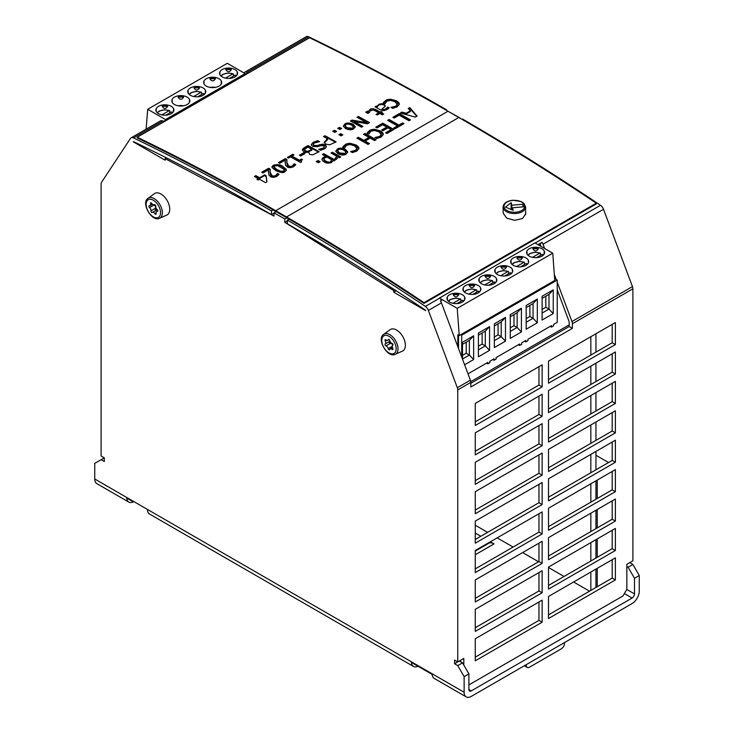 <?xml version="1.0" encoding="UTF-8"?>
<svg xmlns="http://www.w3.org/2000/svg" width="734" height="734" viewBox="0 0 734 734"><rect width="100%" height="100%" fill="white"/><g stroke="black" fill="none" stroke-linecap="round" stroke-linejoin="round"><path stroke-width="1.1" d="M525.7 214.172L525.627 213.658M525.627 212.915L525.718 213.805L522.48 218.539L514.644 220.31L506.699 218.117L503.203 213.227L503.102 207.043A11.258 6.496 0 0 0 514.369 213.539A11.258 6.496 0 0 0 525.627 207.043L524.003 203.446L521.158 201.529L512.745 200.235C506.689 201.07 503.478 203.336 503.102 207.043M137.276 137.212A2439.486 1408.445 60 0 1 275.709 210.704L286.535 216.952A2439.486 1408.445 60 0 1 424.004 302.665L596.283 203.199A2439.486 1408.445 -120 0 0 458.805 117.495L447.979 111.238A2439.486 1408.445 -120 0 0 309.555 37.746L137.276 137.212L137.276 137.946A2438.587 1407.922 -120 0 1 273.158 209.97A2438.587 1407.922 -120 0 1 275.709 211.438L286.535 217.695A2438.587 1407.922 -120 0 1 289.077 219.163L287.398 220.136A2438.587 1407.922 60 0 1 425.344 306.408A5.404 3.119 60 0 1 428.381 310.427L457.319 387.717A4.955 2.863 60 0 1 457.75 389.919L457.75 661.921L463.805 658.426L463.805 665.05M596.283 203.199L596.283 203.933L424.004 303.399A2438.587 1407.922 -120 0 0 289.077 219.163M424.004 302.665L424.004 303.399M264.589 174.903A2439.486 1408.445 60 0 1 266.158 175.775L266.919 181.839L265.543 182.628A2439.486 1408.445 -120 0 0 259.432 179.234L258.102 180.004A2439.486 1408.445 -120 0 0 256.9 179.335L258.23 178.573A2439.486 1408.445 -120 0 0 254.395 176.463L255.836 175.628A2439.486 1408.445 60 0 1 259.662 177.747L264.589 174.903L264.589 175.637L259.662 178.481A2438.587 1407.922 -120 0 0 255.836 176.371L255.047 176.821M395.03 128.808A2439.486 1408.445 -120 0 0 393.708 128.065L397.452 125.899A2439.486 1408.445 -120 0 0 387.625 120.348L389.103 119.486A2439.486 1408.445 60 0 1 398.929 125.046L402.672 122.89A2439.486 1408.445 60 0 1 403.984 123.642L395.03 128.808M392.873 117.312L399.333 113.587A2439.486 1408.445 60 0 1 410.471 119.899L408.994 120.752A2439.486 1408.445 -120 0 0 399.168 115.183L394.186 118.055A2439.486 1408.445 -120 0 0 392.873 117.312M382.928 130.79A2439.486 1408.445 -120 0 0 381.607 130.046L386.726 127.092A2439.486 1408.445 -120 0 0 382.588 124.752L377.102 127.927A2439.486 1408.445 -120 0 0 375.78 127.184L382.753 123.156A2439.486 1408.445 60 0 1 393.901 129.468L386.928 133.487A2439.486 1408.445 -120 0 0 385.607 132.735L391.103 129.569A2439.486 1408.445 -120 0 0 388.047 127.835L382.928 130.79M409.728 107.586L417.114 116.064L415.288 117.119L400.388 112.981L401.948 112.073L406.076 113.247L410.334 110.788L408.223 108.448L409.728 107.586L408.664 108.935M383.203 134.542L381.12 137.075L376.744 138.524A2439.486 1408.445 -120 0 0 374.955 137.506L379.863 136.35L381.185 134.267L378.808 131.781L374.413 130.478L370.872 131.258L368.863 134.056A2439.486 1408.445 -120 0 0 367.092 133.065L369.606 130.524C370.239 129.881 371.927 129.468 374.652 129.276L380.35 130.891C382.451 132.285 383.405 133.359 383.203 134.102L383.221 134.322M379.863 136.35L379.863 137.084L381.203 135.221L381.185 134.267M334.823 158.654L336.924 156.388A2439.486 1408.445 -120 0 0 330.997 153.039L332.401 152.222A2439.486 1408.445 60 0 1 340.769 156.948L339.356 157.764A2439.486 1408.445 -120 0 0 338.108 157.058L336.291 159.489A2439.486 1408.445 -120 0 0 334.823 158.654M376.102 139.744L374.615 140.598A2439.486 1408.445 -120 0 0 370.248 138.111L365.119 141.075A2439.486 1408.445 60 0 1 369.486 143.561L368.009 144.415A2439.486 1408.445 -120 0 0 356.862 138.102L358.339 137.249A2439.486 1408.445 60 0 1 363.798 140.332L368.927 137.368A2439.486 1408.445 -120 0 0 363.477 134.285L364.954 133.432A2439.486 1408.445 60 0 1 376.102 139.744M324.272 161.948L322.455 160.526L321.905 159.15L323.226 157.342L325.896 156.47A2439.486 1408.445 -120 0 0 322.391 154.498L323.795 153.69A2439.486 1408.445 60 0 1 335.236 160.14L333.832 160.957A2439.486 1408.445 -120 0 0 332.952 160.462L331.511 162.563C328.337 163.498 325.924 163.287 324.272 161.948M358.871 148.589L356.779 151.121L352.403 152.571A2439.486 1408.445 -120 0 0 350.613 151.562L355.522 150.397L356.843 148.323L354.467 145.837L350.072 144.534L346.531 145.304L344.521 148.112A2439.486 1408.445 -120 0 0 342.75 147.112L345.264 144.57C345.897 143.937 347.586 143.515 350.311 143.323L356.008 144.947C358.109 146.341 359.064 147.415 358.871 148.158L358.88 148.378M355.522 150.397L355.522 151.131L356.862 149.277L356.843 148.323M370.34 109.338C370.954 108.43 372.679 108.458 375.505 109.43A2439.486 1408.445 60 0 1 380.139 111.999L381.084 111.449A2439.486 1408.445 60 0 1 382.249 112.1L381.304 112.641A2439.486 1408.445 60 0 1 383.708 113.981L382.295 114.798A2439.486 1408.445 -120 0 0 379.891 113.458L377.304 114.954A2439.486 1408.445 -120 0 0 376.138 114.311L378.726 112.816A2439.486 1408.445 -120 0 0 374.744 110.605L372.918 109.825L370.275 111.063A2439.486 1408.445 -120 0 0 369.009 110.375L370.34 109.338L369.009 111.109M345.503 149.433L347.723 151.874L346.173 154.094C344.154 155.424 341.438 155.314 338.035 153.745L335.777 151.323L337.346 149.103C339.117 147.773 341.833 147.883 345.503 149.433L345.503 150.176C342.815 148.663 340.09 148.552 337.346 149.837L335.814 151.507M365.716 112.192L367.505 111.164A2439.486 1408.445 60 0 1 369.633 112.339L367.844 113.366A2439.486 1408.445 -120 0 0 365.716 112.192M320.134 161.737L318.354 162.774A2439.486 1408.445 -120 0 0 316.216 161.572L318.006 160.535A2439.486 1408.445 60 0 1 320.134 161.737M350.384 121.046L352.054 120.082L366.587 122.55A2439.486 1408.445 -120 0 0 356.981 117.238L358.366 116.44A2439.486 1408.445 60 0 1 369.505 122.606L367.404 123.826L354.091 121.523A2439.486 1408.445 60 0 1 362.917 126.413L361.532 127.211A2439.486 1408.445 -120 0 0 350.384 121.046M399.223 104.366L397.14 106.889L392.754 108.348A2439.486 1408.445 -120 0 0 390.965 107.357L395.883 106.173L397.195 104.109L394.828 101.668L390.424 100.402L386.882 101.191L384.882 103.98A2439.486 1408.445 -120 0 0 383.111 103.008L385.625 100.475C386.258 99.842 387.937 99.42 390.671 99.209L396.369 100.778C398.47 102.145 399.424 103.2 399.223 103.934L399.232 104.155M395.883 106.173L395.883 106.907L397.213 105.063L397.195 104.109M345.549 128.56L343.301 126.165L344.861 123.973C346.723 122.642 349.439 122.734 353.017 124.248L355.247 126.643L353.696 128.854C351.669 130.184 348.953 130.083 345.549 128.56M385.763 108.88L387.745 107.1A2439.486 1408.445 60 0 1 389.176 107.898L387.002 109.577L383.864 110.687L380.726 109.981A2439.486 1408.445 -120 0 0 375.01 106.825L376.414 106.017A2439.486 1408.445 60 0 1 377.304 106.503L378.9 104.32L381.441 103.687L384.093 104.311L385.02 106.549L381.919 109.054A2439.486 1408.445 60 0 1 382.185 109.201L384.02 109.568L385.763 108.88L385.763 109.614L384.02 110.311L382.185 109.935A2438.587 1407.922 -120 0 0 381.919 109.788L381.919 109.054M385.295 105.751L385.02 106.549M313.207 142.286L317.73 140.653A2439.486 1408.445 60 0 1 319.593 141.68L314.592 142.928L313.234 144.433L313.969 145.387L317.051 145.543L322.4 144.139L325.134 144.837L326.116 145.681L326.089 147.442L324.575 148.773L320.538 150.287A2439.486 1408.445 -120 0 0 318.767 149.305L323.189 148.121L324.373 146.892L323.74 145.818L320.556 145.69L317.684 146.69L312.666 146.415L311.308 144.525L313.207 142.286L311.308 145.259M341.659 128.487L339.87 129.523A2439.486 1408.445 -120 0 0 337.732 128.349L339.521 127.312A2439.486 1408.445 60 0 1 341.659 128.487M303.839 151.782L302.472 149.727C302.27 149.268 303.032 148.488 304.775 147.378L307.977 145.525A2439.486 1408.445 60 0 1 319.116 151.699L312.785 154.846L309.574 154.369L308.748 152.14A2439.486 1408.445 -120 0 0 308.693 152.112C306.106 152.608 304.491 152.498 303.839 151.782M336.612 131.395L334.823 132.432A2439.486 1408.445 -120 0 0 332.695 131.258L334.484 130.221A2439.486 1408.445 60 0 1 336.612 131.395M299.38 155.232L303.592 152.8A2439.486 1408.445 60 0 1 304.949 153.553L300.729 155.984A2439.486 1408.445 -120 0 0 299.38 155.232M342.842 134.845L341.062 135.882A2439.486 1408.445 -120 0 0 338.924 134.698L340.714 133.661A2439.486 1408.445 60 0 1 342.842 134.845M287.379 157.415L292.82 154.278A2439.486 1408.445 60 0 1 293.958 154.902L291.93 156.076A2439.486 1408.445 60 0 1 299.408 160.205L301.426 159.039A2439.486 1408.445 60 0 1 302.445 159.608L301.068 160.801L301.702 161.801L300.545 162.471A2439.486 1408.445 -120 0 0 290.499 156.902L288.517 158.049A2439.486 1408.445 -120 0 0 287.379 157.415M323.483 136.579L324.96 135.717A2439.486 1408.445 60 0 1 336.108 141.891L329.694 144.809L325.703 144.093L324.208 142.157L327.639 138.864A2439.486 1408.445 -120 0 0 323.483 136.579M278.461 162.572L285.333 158.599A2439.486 1408.445 60 0 1 286.911 159.471L286.902 162.508L288.673 165.985L290.627 166.444L292.444 165.902L294.224 163.783A2439.486 1408.445 60 0 1 295.811 164.664L293.628 166.691C290.802 167.875 288.673 167.948 287.242 166.902L285.581 165.333L285.223 160.122L279.755 163.278A2439.486 1408.445 -120 0 0 278.461 162.572M277.415 173.49L277.489 173.444A2439.486 1408.445 60 0 1 279.085 174.325L276.892 176.343C274.076 177.536 271.947 177.6 270.516 176.564L268.855 174.986L268.497 169.774L263.02 172.94A2439.486 1408.445 -120 0 0 261.735 172.224L268.607 168.26A2439.486 1408.445 60 0 1 270.185 169.132L270.176 172.16L271.947 175.637L273.901 176.096L275.718 175.564L277.415 173.49L276.938 175.187L275.718 176.298L273.901 176.83L271.947 176.371C271.112 176.389 270.516 175.233 270.176 172.903L270.121 170.939M275.608 170.508L272.075 167.572L272.002 166.646L273.36 165.251C277.58 164.15 280.7 164.535 282.718 166.389L286.269 169.361L286.324 170.279L284.966 171.683C283.673 173.187 280.562 172.802 275.608 170.508M286.324 170.27L282.718 167.123C279.847 165.141 276.727 164.765 273.36 165.985L272.002 167.38M268.607 168.26L268.607 168.994L262.387 172.582M270.149 169.848A2438.587 1407.922 -120 0 0 268.607 168.994M276.938 174.453L276.938 175.187M277.489 173.444L277.415 174.224M278.691 174.839A2438.587 1407.922 -120 0 0 277.489 174.178M268.497 169.774L268.405 172.334M295.417 165.187A2438.587 1407.922 -120 0 0 294.224 164.517L292.444 166.646L290.627 167.178L288.673 166.719C287.838 166.728 287.242 165.572 286.902 163.242L286.847 161.278M294.224 163.783L294.224 164.517M285.223 160.122L285.131 162.682M285.333 158.599L285.333 159.333L279.113 162.93M286.875 160.186A2438.587 1407.922 -120 0 0 285.333 159.333M293.664 164.801L293.664 165.535M294.141 163.829L294.141 164.563M327.639 138.864L327.639 139.607L324.208 142.891M324.96 135.717L324.134 136.937M335.456 142.268A2438.587 1407.922 -120 0 0 324.96 136.46M301.188 162.095L301.041 160.966M292.82 154.278L292.82 155.012L288.031 157.773M293.306 155.278A2438.587 1407.922 -120 0 0 292.82 155.012M291.93 156.076L291.93 156.81A2438.587 1407.922 -120 0 1 299.408 160.939L299.408 160.205M301.426 159.039L301.426 159.773L299.408 160.939M342.2 135.221A2438.587 1407.922 -120 0 0 340.714 134.405L339.576 135.056M340.714 133.661L340.714 134.405M303.592 152.8L303.592 153.534L300.032 155.59M304.298 153.92A2438.587 1407.922 -120 0 0 303.592 153.534M335.961 131.771A2438.587 1407.922 -120 0 0 334.484 130.964L333.346 131.615M334.484 130.221L334.484 130.964M307.977 145.525L307.977 146.268L304.775 148.112L302.472 150.461M318.473 152.076A2438.587 1407.922 -120 0 0 307.977 146.268M340.998 128.863A2438.587 1407.922 -120 0 0 339.521 128.046L338.383 128.707M339.521 127.312L339.521 128.046M324.4 146.69L323.841 148.406L319.831 149.892M317.73 140.653L317.73 141.387L313.207 143.02M318.492 141.809A2438.587 1407.922 -120 0 0 317.73 141.387M319.574 144.653L319.574 145.396L317.051 146.277L313.969 146.121L313.234 144.433M322.4 144.139L322.4 144.873L319.574 145.396M326.318 146.883L325.134 145.571L322.4 144.873M377.606 105.522L377.304 107.237A2438.587 1407.922 -120 0 0 376.414 106.751L375.661 107.182M381.441 103.687L381.441 104.421L378.9 105.054L377.606 106.256M385.231 106.127L384.093 105.045L381.441 104.421M387.662 107.146L385.763 109.614M387.745 107.1L387.662 107.88M388.681 108.357A2438.587 1407.922 -120 0 0 387.745 107.834M376.414 106.017L376.414 106.751M377.304 106.503L377.304 107.237M355.21 127.184L353.017 124.982C350.329 123.495 347.613 123.404 344.861 124.707L343.328 126.358M399.223 104.678L396.369 101.512L390.671 99.943L385.625 101.209L383.111 103.742M395.883 106.907L392.066 107.962M383.955 101.806L383.955 102.54M354.091 121.523L354.091 122.257A2438.587 1407.922 -120 0 1 362.266 126.789M352.054 120.082L351.045 121.404M366.587 122.55L366.587 123.284L352.054 120.816M358.366 116.44L357.632 117.596M368.863 122.982A2438.587 1407.922 -120 0 0 358.366 117.174M319.492 162.113A2438.587 1407.922 -120 0 0 318.006 161.269L316.868 161.93M318.006 160.535L318.006 161.269M367.505 111.164L367.505 111.898L366.367 112.55M368.982 112.715A2438.587 1407.922 -120 0 0 367.505 111.898M347.696 152.415L345.503 150.176M378.726 112.816L378.726 113.55L376.79 114.669M380.139 111.999L380.139 112.733A2438.587 1407.922 -120 0 0 375.505 110.173L370.34 110.072M381.084 111.449L380.139 112.733M381.607 112.476A2438.587 1407.922 -120 0 0 381.084 112.183M381.304 112.641L381.304 113.385A2438.587 1407.922 -120 0 1 383.056 114.357M358.871 148.892L356.008 145.681L350.311 144.066L345.264 145.314L342.75 147.846M355.522 151.131L351.705 152.177M343.604 145.901L343.604 146.644M325.896 156.47L325.896 157.204L323.226 158.076L321.951 159.535M323.795 153.69L323.033 154.865M334.594 160.517A2438.587 1407.922 -120 0 0 323.795 154.424M363.798 140.332L363.798 141.066A2438.587 1407.922 -120 0 0 358.339 137.983L357.504 138.469M358.339 137.249L358.339 137.983M368.927 137.368L368.927 138.102L363.798 141.066M364.954 133.432L364.119 134.652M375.459 140.111A2438.587 1407.922 -120 0 0 364.954 134.166M365.119 141.075L365.119 141.809A2438.587 1407.922 -120 0 1 368.844 143.928M336.924 156.388L334.897 159.351M332.401 152.222L331.64 153.406M340.126 157.324A2438.587 1407.922 -120 0 0 332.401 152.966M383.203 134.845L380.35 131.625L374.652 130.01L369.606 131.258L367.092 133.799M379.863 137.084L376.047 138.12M367.945 131.854L367.945 132.588M410.334 110.788L410.334 111.522L406.076 113.981L401.948 112.807L401.25 113.21M406.076 113.247L406.076 113.981M416.683 116.311L409.728 108.32M401.948 112.073L401.948 112.807M391.103 129.569L391.103 130.303L386.249 133.102M386.726 127.092L386.726 127.826L382.249 130.404M382.753 123.156L382.753 123.89L376.432 127.542M393.259 129.835A2438.587 1407.922 -120 0 0 382.753 123.89M399.333 113.587L399.333 114.32L393.516 117.679M409.829 120.266A2438.587 1407.922 -120 0 0 399.333 114.32M402.672 122.89L402.672 123.624L398.929 125.78A2438.587 1407.922 -120 0 0 389.103 120.229L388.268 120.706M398.929 125.046L398.929 125.78M403.351 124.009A2438.587 1407.922 -120 0 0 402.672 123.624M397.452 125.899L397.452 126.643L394.351 128.422M389.103 119.486L389.103 120.229M258.23 178.573L257.551 179.702M255.836 175.628L255.836 176.371M259.662 177.747L259.662 178.481M266.158 175.775L266.158 176.509A2438.587 1407.922 -120 0 0 264.589 175.637M266.827 181.885L266.158 176.509M331.777 159.792L330.52 162.342L325.566 161.755L324.18 160.709L323.804 159.104L325.566 161.021C328.107 162.214 329.759 162.407 330.52 161.608L331.777 159.792A2439.486 1408.445 -120 0 0 327.034 157.113L324.731 157.911L323.804 159.104M345.897 152.222L344.971 154.149L339.484 153.645L338.035 152.562L337.64 150.956L339.484 152.911L344.971 153.415L345.861 151.984L344.044 150.277C341.282 149.075 339.447 148.91 338.558 149.791L337.64 150.956M353.412 127L352.485 128.918L346.998 128.45L345.54 127.386L345.154 125.798L346.998 127.716L352.485 128.184L353.384 126.762L351.558 125.083C348.797 123.918 346.971 123.771 346.072 124.633L345.154 125.798M311.877 149.351A2439.486 1408.445 -120 0 0 307.757 147.084L304.5 149.488L305.316 150.855L307.959 151.287L311.877 149.351L311.877 150.094L307.959 152.03L305.316 151.589L304.5 150.231M446.07 110.137L446.602 109.834L446.602 110.449M244.046 72.969L244.165 72.804A5.404 3.119 60 0 1 244.807 72.18L306.262 36.7A5.404 3.119 60 0 1 308.656 36.801A2438.587 1407.922 60 0 1 446.602 109.834M244.807 72.18A5.404 3.119 60 0 1 247.193 72.281A2438.587 1407.922 60 0 1 247.918 72.629L163.526 121.349A2438.587 1407.922 -120 0 0 162.81 121A5.404 3.119 -120 0 0 160.425 120.899L131.129 137.818A5.404 3.119 60 0 1 133.515 137.919A2438.587 1407.922 60 0 1 271.47 210.942L273.158 209.97M307.959 151.287L307.959 152.03M304.5 149.488L304.454 150.534M284.214 170.114L283.728 171.728L280.929 172.022L277.122 170.371L274.121 168.26L273.846 166.866L277.122 169.637L280.929 171.288L283.728 170.985L284.214 169.38L277.461 165.627L274.589 165.93L274.121 168.26M284.48 170.783L284.214 169.38M148.084 198.281L154.406 193.657A12.386 7.147 60 0 1 168.196 202.593A12.386 7.147 60 0 1 166.774 215.071L159.608 218.237A11.542 6.67 -120 0 0 160.939 206.612A11.542 6.67 -120 0 0 148.084 198.281C140.579 202.758 151.975 222.494 159.608 218.237M154.305 204.703A1.129 0.651 60 0 1 154.351 204.676A1.129 0.651 60 0 1 155.287 205.052A1.129 0.651 60 0 1 155.691 206.272A2.532 1.459 -120 0 0 157.131 209.52A1.129 0.651 60 0 1 157.746 210.502A1.129 0.651 60 0 1 157.544 211.309A1.129 0.651 60 0 1 157.25 211.355A2.532 1.459 -120 0 0 156.571 211.456A2.532 1.459 -120 0 0 156.149 213.365A1.129 0.651 60 0 1 155.966 214.209A1.129 0.651 60 0 1 154.883 213.64A2.532 1.459 -120 0 0 152.452 212.337A2.532 1.459 -120 0 0 152.36 212.401A1.129 0.651 60 0 1 152.314 212.429A1.129 0.651 60 0 1 151.378 212.053A1.129 0.651 60 0 1 150.965 210.832A2.532 1.459 -120 0 0 149.534 207.594A1.129 0.651 60 0 1 148.919 206.603A1.129 0.651 60 0 1 149.121 205.795A1.129 0.651 60 0 1 149.415 205.749A2.532 1.459 -120 0 0 150.094 205.658A2.532 1.459 -120 0 0 150.507 203.749A1.129 0.651 60 0 1 150.699 202.896A1.129 0.651 60 0 1 151.782 203.474A2.532 1.459 -120 0 0 154.213 204.768A2.532 1.459 -120 0 0 154.305 204.703L154.213 204.768M153.406 204.841L153.874 205.089C155.461 205.731 155.947 206.814 155.305 208.328L155.452 209.75L157.241 209.612M383.726 334.319L390.048 329.704A12.386 7.147 60 0 1 399.718 332.52A12.386 7.147 60 0 1 405.37 345.246A12.386 7.147 60 0 1 402.416 351.118L395.25 354.283A11.542 6.67 -120 0 0 398.012 348.815A11.542 6.67 -120 0 0 392.736 336.952A11.542 6.67 -120 0 0 383.726 334.319C376.221 338.805 387.616 358.541 395.25 354.283M391.938 343.31A1.129 0.651 60 0 1 392.837 344.255A1.129 0.651 60 0 1 392.708 345.292L392.708 345.292A2.532 1.459 -120 0 0 392.699 345.292A2.532 1.459 -120 0 0 392.708 348.219A1.129 0.651 60 0 1 392.708 349.522A1.129 0.651 60 0 1 391.938 349.311A2.532 1.459 -120 0 0 390.204 348.852A2.532 1.459 -120 0 0 389.745 349.512A1.129 0.651 60 0 1 389.534 349.806A1.129 0.651 60 0 1 388.763 349.595A1.129 0.651 60 0 1 388.203 348.622A2.532 1.459 -120 0 0 386.011 345.888A1.129 0.651 60 0 1 385.111 344.943A1.129 0.651 60 0 1 385.24 343.907L385.24 343.907A2.532 1.459 -120 0 0 385.24 340.98A1.129 0.651 60 0 1 385.24 339.677A1.129 0.651 60 0 1 386.011 339.888A2.532 1.459 -120 0 0 387.736 340.356A2.532 1.459 -120 0 0 388.203 339.695A1.129 0.651 60 0 1 388.405 339.402A1.129 0.651 60 0 1 389.176 339.603A1.129 0.651 60 0 1 389.745 340.576A2.532 1.459 -120 0 0 391.938 343.31M389.919 341.172L389.158 342.613L390.35 343.384C391.965 343.494 392.699 344.402 392.543 346.118M597.228 480.1L597.228 498.487M597.228 509.515L597.228 527.902M597.228 538.93L597.228 557.317M597.228 568.345L597.228 586.732M595.944 455.273L608.532 462.539M464.127 676.629L457.75 665.6L462.53 662.839L468.898 673.876L464.127 676.629L464.127 692.254A10.129 5.854 120 0 0 466.218 696.896A10.129 5.854 120 0 0 468.898 697.3A10.129 5.854 120 0 0 471.283 696.392L632.093 603.55A10.129 5.854 120 0 0 634.488 601.696A10.129 5.854 120 0 0 639.259 591.145L639.259 575.511L634.488 578.273L634.488 593.898A3.376 1.954 -60 0 1 632.093 598.036L471.283 690.877A3.376 1.954 120 0 1 469.595 691.043A3.376 1.954 120 0 1 468.898 689.501L471.283 690.877M634.488 578.273L628.111 567.244L626.845 566.51M639.259 575.511L632.891 564.483L629.708 562.648L626.845 564.299L626.845 589.301L623.019 595.925L468.898 684.905M475.265 533.049L480.834 536.26M490.395 541.775L494.055 543.894L475.265 554.739M524.59 341.163L525.865 341.897L527.929 340.704L527.929 339.236L551.5 325.63L551.5 327.098L550.225 326.364M551.5 327.098L553.564 325.905L553.564 324.437L557.225 322.318L557.225 280.039L554.601 278.525M440.602 301.215L441.62 300.298A5.404 3.119 -120 0 0 439.574 298.188A2438.587 1407.922 -120 0 0 439.4 298.077L534.93 242.899L552.766 253.193L554.748 280.443L460.805 334.676L461.695 335.19L557.225 280.039M526.177 305.463L526.177 329.217L537.325 322.776L537.325 299.032L526.177 305.463M526.177 322.263L533.058 318.29L533.058 303.582L526.177 307.555M533.058 303.582L537.325 299.032M526.177 318.629L529.902 316.473L533.058 318.29L537.325 322.776M529.902 316.473L529.902 305.408M542.105 296.27L542.105 320.024L553.243 313.592L553.243 289.838L542.105 296.27M542.105 313.069L548.977 309.106L548.977 294.398L542.105 298.362M548.977 294.398L553.243 289.838M542.105 309.436L545.83 307.28L548.977 309.106L553.243 313.592M545.83 307.28L545.83 296.215M525.865 341.897L525.865 340.429L521.718 342.824L521.718 344.292L519.654 345.485L518.378 344.751M513.286 257.973A9.01 5.202 0 0 0 510.644 261.653A9.01 5.202 0 0 0 519.654 266.855A9.01 5.202 0 0 0 528.663 261.653A9.01 5.202 0 0 0 523.103 256.845A9.01 5.202 0 0 0 513.286 257.973M528.636 262.02L528.214 261.249L528.434 262.809M522.452 257.918L521.654 257.423L516.855 257.918L522.452 257.918C520.58 260.809 518.718 260.809 516.855 257.918M511.093 261.185L511.093 263.277L511.093 261.249L510.671 262.02M511.093 261.249L510.873 262.809M512.286 264.644A7.771 4.487 180 0 1 523.92 262.313L524.562 262.671L524.562 264.515M527.021 264.644A7.771 4.487 0 0 0 526.15 263.598L526.792 263.965L526.15 263.598L520.562 266.827M524.562 262.671L523.92 262.313L516.598 266.543M529.205 248.78A9.01 5.202 0 0 0 526.572 252.459A9.01 5.202 0 0 0 535.572 257.662A9.01 5.202 0 0 0 544.582 252.459A9.01 5.202 0 0 0 539.022 247.652A9.01 5.202 0 0 0 529.205 248.78M544.555 252.835L544.133 252.056L544.353 253.615M533.572 248.23L532.774 248.734C534.646 251.615 536.508 251.615 538.371 248.734L533.572 248.23L537.572 248.23M527.012 254.074L527.012 252.056L526.59 252.835M527.012 252.056L526.792 253.615M540.49 255.322L540.49 253.487L539.839 253.12L540.49 253.487M536.49 257.634L542.068 254.404L542.72 254.771L542.068 254.404A7.771 4.487 0 0 1 542.94 255.45M532.517 257.35L539.839 253.12A7.771 4.487 180 0 0 528.205 255.45M537.994 244.661L542.031 242.33A5.404 3.119 60 0 1 543.013 244.238L544.6 248.477M461.998 119.339L462.53 119.027A2438.587 1407.922 60 0 1 600.485 205.291A5.404 3.119 60 0 1 603.522 209.309L632.46 286.599A4.955 2.863 60 0 1 632.891 288.811L632.891 560.804L626.845 564.299M542.031 242.33L538.527 244.972M540.967 246.376L540.224 244.404A0.899 0.523 -120 0 0 540.068 244.083M287.398 220.136L287.389 223.815A2434.082 1405.326 60 0 1 425.087 309.922A0.899 0.523 60 0 1 425.592 310.592L393.745 292.205L393.745 290.627L284.847 222.347L284.847 219.035L286.847 217.879M569.208 324.832L470.76 381.671M519.654 345.485L519.654 344.017L496.092 357.623L496.092 359.091L494.019 360.284L492.743 359.55M494.019 360.284L494.019 358.816L489.881 361.201L489.881 362.679L487.807 363.871L486.532 363.137M494.34 323.85L494.34 347.595L505.478 341.163L505.478 317.418L494.34 323.85M494.34 340.649L501.212 336.677L501.212 321.969L494.34 325.942M501.212 321.969L505.478 317.418M494.34 337.007L498.065 334.86L501.212 336.677L505.478 341.163M498.065 334.86L498.065 323.795M510.258 314.657L510.258 338.411L521.406 331.97L521.406 308.225L510.258 314.657M510.258 331.456L517.14 327.483L517.14 312.776L510.258 316.749M517.14 312.776L521.406 308.225M510.258 327.814L513.984 325.667L517.14 327.483L521.406 331.97M513.984 325.667L513.984 314.602M481.44 276.36A9.01 5.202 0 0 0 478.807 280.039A9.01 5.202 0 0 0 487.807 285.232A9.01 5.202 0 0 0 496.817 280.039A9.01 5.202 0 0 0 491.257 275.232A9.01 5.202 0 0 0 481.44 276.36M496.79 280.406L496.368 279.636L496.588 281.186M490.606 276.305L489.807 275.81L485.009 276.305L490.606 276.305C488.743 279.195 486.881 279.195 485.009 276.305M479.256 279.571L479.256 281.663L479.247 279.636L478.825 280.406M479.247 279.636L479.027 281.186M480.44 283.03A7.771 4.487 180 0 1 492.074 280.7L492.725 281.058L492.725 282.902M495.175 283.03A7.771 4.487 0 0 0 494.303 281.984L494.955 282.342L494.303 281.984L488.725 285.205M492.725 281.058L492.074 280.7L484.752 284.93M497.358 267.167A9.01 5.202 0 0 0 494.725 270.846A9.01 5.202 0 0 0 503.735 276.039A9.01 5.202 0 0 0 512.736 270.846A9.01 5.202 0 0 0 507.176 266.038A9.01 5.202 0 0 0 497.358 267.167M512.717 271.213L512.295 270.442L512.515 272.002M501.726 266.616L500.937 267.112C502.799 270.002 504.662 270.002 506.524 267.112L501.726 266.616L505.735 266.616M495.175 270.378L495.175 272.47L495.166 270.442L494.744 271.213M495.166 270.442L494.945 272.002M508.644 273.709L508.644 271.864L507.992 271.507L508.644 271.864M504.643 276.021L510.222 272.791L510.873 273.158L510.222 272.791A7.771 4.487 0 0 1 511.103 273.837M500.671 275.736L507.992 271.507A7.771 4.487 180 0 0 496.368 273.837M457.842 346.705L457.842 334.805L459.218 335.594L460.805 334.676M439.4 298.05L457.236 308.344L459.218 335.594M552.766 253.193L457.236 308.344M449.593 294.747A9.01 5.202 0 0 0 446.96 298.417A9.01 5.202 0 0 0 455.97 303.619A9.01 5.202 0 0 0 464.971 298.417A9.01 5.202 0 0 0 459.411 293.618A9.01 5.202 0 0 0 449.593 294.747M465.521 285.554A9.01 5.202 0 0 0 462.879 289.224A9.01 5.202 0 0 0 471.889 294.426A9.01 5.202 0 0 0 480.898 289.224A9.01 5.202 0 0 0 475.338 284.425A9.01 5.202 0 0 0 465.521 285.554M467.998 373.835L487.807 362.403L487.807 363.871M461.695 357.008L461.695 335.19M464.604 364.77L473.641 359.55L473.641 335.796L462.493 342.237L462.493 359.128M478.412 333.043L478.412 356.788L489.56 350.357L489.56 326.612L478.412 333.043M462.493 359.036L469.375 355.063L469.375 340.356L462.493 344.329M469.375 340.356L473.641 335.796M462.493 355.394L466.218 353.247L469.375 355.063L473.641 359.55M466.218 353.247L466.218 342.172M478.412 349.843L485.293 345.87L485.293 331.162L478.412 335.135M485.293 331.162L489.56 326.612M478.412 346.2L482.137 344.053L485.293 345.87L489.56 350.357M482.137 344.053L482.137 332.979M458.511 348.503L458.511 335.19M464.952 298.793L464.53 298.022L464.75 299.573M458.759 294.692L457.97 294.187L453.172 294.692L458.759 294.692C456.897 297.573 455.034 297.573 453.172 294.692M447.41 297.958L447.41 300.041L447.401 298.022L446.978 298.793M447.401 298.022L447.18 299.573M448.602 301.408A7.771 4.487 180 0 1 460.227 299.087L460.879 299.444L460.879 301.279M463.337 301.408A7.771 4.487 0 0 0 462.457 300.371L463.108 300.729L462.457 300.371L456.878 303.592M460.879 299.444L460.227 299.087L452.906 303.307M480.871 289.6L480.449 288.829L480.669 290.38M469.888 285.003L469.09 285.498C470.953 288.389 472.824 288.389 474.687 285.498L469.888 285.003L473.889 285.003M463.328 288.765L463.328 290.847L463.328 288.829L462.906 289.6M463.328 288.829L463.108 290.38M476.797 292.086L476.797 290.251L476.155 289.893L476.797 290.251M472.797 294.398L478.384 291.178L479.027 291.536L478.384 291.178A7.771 4.487 0 0 1 479.256 292.215M468.833 294.123L476.155 289.893A7.771 4.487 180 0 0 464.521 292.215M245.211 74.189L245.147 73.602L227.311 63.307L147.708 109.274L146.13 129.156M165.609 120.156L165.535 119.569L147.708 109.274M165.535 119.569L245.147 73.602M234.953 76.914A9.01 5.202 0 0 0 237.587 73.235A9.01 5.202 0 0 0 228.586 68.033A9.01 5.202 0 0 0 219.576 73.235A9.01 5.202 0 0 0 225.136 78.043A9.01 5.202 0 0 0 234.953 76.914M219.035 86.107A9.01 5.202 0 0 0 221.668 82.428A9.01 5.202 0 0 0 212.658 77.226A9.01 5.202 0 0 0 203.657 82.428A9.01 5.202 0 0 0 209.218 87.227A9.01 5.202 0 0 0 219.035 86.107M203.107 95.301A9.01 5.202 0 0 0 205.749 91.622A9.01 5.202 0 0 0 196.74 86.419A9.01 5.202 0 0 0 187.739 91.622A9.01 5.202 0 0 0 193.29 96.42A9.01 5.202 0 0 0 203.107 95.301M187.188 104.485A9.01 5.202 0 0 0 189.822 100.815A9.01 5.202 0 0 0 180.821 95.613A9.01 5.202 0 0 0 171.811 100.815A9.01 5.202 0 0 0 177.371 105.613A9.01 5.202 0 0 0 187.188 104.485M171.27 113.678A9.01 5.202 0 0 0 173.903 110.008A9.01 5.202 0 0 0 164.893 104.806A9.01 5.202 0 0 0 155.892 110.008A9.01 5.202 0 0 0 161.452 114.807A9.01 5.202 0 0 0 171.27 113.678M219.805 74.391L220.026 72.831L219.604 73.611M231.384 69.51L230.586 69.005L225.788 69.51C227.65 72.391 229.513 72.391 231.384 69.51L225.788 69.51M237.568 73.611L237.146 72.831L237.146 74.85L237.137 72.767M237.366 74.391L237.146 72.831M225.531 78.125L232.852 73.895L233.495 74.262L233.495 76.097M221.218 76.226A7.771 4.487 0 0 1 232.852 73.895L233.495 74.262M229.494 78.41L235.082 75.189A7.771 4.487 180 0 1 235.953 76.226M235.724 75.547L235.082 75.189L235.724 75.547M215.346 87.392A9.01 5.202 0 0 0 209.979 87.392M203.878 83.584L204.098 82.025L203.676 82.804M215.457 78.703L214.667 78.199L209.869 78.703C211.731 81.584 213.594 81.584 215.457 78.703L209.869 78.703M221.65 82.804L221.228 82.025L221.228 84.043L221.218 81.96M221.448 83.584L221.228 82.025M187.959 92.778L188.179 91.218L187.757 91.989M199.538 87.887L198.74 87.392L193.941 87.887C195.813 90.777 197.675 90.777 199.538 87.887L193.941 87.887M205.722 91.989L205.3 91.218L205.3 93.236M205.52 92.778L205.3 91.218M201.657 94.484L201.657 92.64L201.006 92.282L193.684 96.512M189.372 94.613A7.771 4.487 0 0 1 201.006 92.282L201.657 92.64M204.107 94.613A7.771 4.487 180 0 0 203.235 93.567L203.887 93.934L203.235 93.567L197.648 96.796M183.5 105.779A9.01 5.202 0 0 0 178.133 105.779M172.04 101.971L172.261 100.411L171.839 101.182M183.619 97.081L182.821 96.585L178.023 97.081C179.885 99.971 181.748 99.971 183.619 97.081L178.023 97.081M189.803 101.182L189.381 100.411L189.381 102.43L189.372 100.347M189.601 101.971L189.381 100.411M156.113 111.155L156.333 109.605L155.911 110.375M167.691 106.274L166.902 105.779L162.104 106.274C163.966 109.164 165.829 109.164 167.691 106.274L162.104 106.274M173.885 110.375L173.463 109.605L173.463 111.623L173.453 109.54M173.683 111.155L173.463 109.605M169.811 112.871L169.811 111.027L169.159 110.669L161.838 114.899M157.526 112.999A7.771 4.487 0 0 1 169.159 110.669L169.811 111.027M172.27 112.999A7.771 4.487 180 0 0 171.389 111.953L172.04 112.311L171.389 111.953L165.811 115.174M475.265 525.214L487.615 532.352M497.175 537.866L513.094 547.059M522.645 552.574L538.572 561.767M548.509 567.501L564.042 576.474M573.593 581.989L589.521 591.182M590.842 590.411L590.842 572.034M590.842 560.996L590.842 542.61M590.842 531.581L590.842 513.194M590.842 502.166L590.842 483.779M590.842 472.751L590.842 454.364M590.842 443.336L590.842 424.949M590.842 413.921L590.842 395.534M590.842 384.506L590.842 366.119M590.842 355.091L590.842 336.704M595.944 587.475L595.944 569.089M595.944 558.06L595.944 539.673M595.944 528.645L595.944 510.258M595.944 499.221L595.944 480.843M595.944 469.806L595.944 451.428M595.944 440.391L595.944 422.013M595.944 410.976L595.944 392.589M595.944 381.561L595.944 363.174M595.944 352.146L595.944 333.759M557.225 282.195L571.951 321.529A4.955 2.863 60 0 1 572.392 323.74L572.392 328.346L470.806 386.992L470.806 382.386A4.955 2.863 -120 0 0 470.375 380.175L441.437 302.885A5.404 3.119 -120 0 0 440.455 300.977L441.62 300.298M475.265 660.82L475.265 638.754L542.142 600.146L542.142 622.212L475.265 660.82M475.265 631.405L475.265 609.339L542.142 570.731L542.142 592.797L475.265 631.405M475.265 601.99L475.265 579.924L542.142 541.316L542.142 563.382L475.265 601.99M475.265 572.575L475.265 550.509L542.142 511.901L542.142 533.967L475.265 572.575M475.265 543.16L475.265 521.094L542.142 482.486L542.142 504.552L475.265 543.16M475.265 513.745L475.265 491.679L542.142 453.071L542.142 475.137L475.265 513.745M475.265 484.321L475.265 462.264L542.142 423.656L542.142 445.721L475.265 484.321M475.265 454.906L475.265 432.849L542.142 394.241L542.142 416.297L475.265 454.906M475.265 425.491L475.265 403.434L542.142 364.826L542.142 386.882L475.265 425.491M548.509 618.533L548.509 596.476L615.376 557.868L615.376 579.924L548.509 618.533M548.509 589.118L548.509 567.061L615.376 528.452L615.376 550.509L548.509 589.118M548.509 559.703L548.509 537.646L615.376 499.037L615.376 521.094L548.509 559.703M548.509 530.287L548.509 508.222L615.376 469.622L615.376 491.679L548.509 530.287M548.509 500.872L548.509 478.807L615.376 440.207L615.376 462.264L548.509 500.872M548.509 471.457L548.509 449.392L615.376 410.783L615.376 432.849L548.509 471.457M548.509 442.042L548.509 419.976L615.376 381.368L615.376 403.434L548.509 442.042M548.509 412.627L548.509 390.561L615.376 351.953L615.376 374.019L548.509 412.627M548.509 383.212L548.509 361.146L615.376 322.538L615.376 344.604L548.509 383.212M526.287 664.637L526.287 665.38A4.505 2.597 120 0 0 527.214 667.435A4.505 2.597 120 0 0 529.471 667.215L561.317 648.828A4.505 2.597 120 0 0 564.501 643.314L564.501 642.58M104.292 457.851L104.292 461.53L101.109 459.695L104.292 457.851L101.109 456.016L101.109 184.014A4.955 2.863 60 0 1 101.54 182.316L130.478 138.432A5.404 3.119 60 0 1 131.129 137.818M274.021 213.154L271.47 214.622L271.47 210.942M276.021 211.621L274.021 212.787L274.021 216.09L165.113 158.627L165.113 160.205L133.267 141.818A0.899 0.523 60 0 1 133.772 141.735A2434.082 1405.326 60 0 1 271.47 214.622M470.806 383.322L569.208 326.511L569.162 321.694L557.225 289.811M554.308 274.388L556.198 279.443M572.392 328.346L569.208 326.511M460.622 661.738L460.622 660.27M475.265 657.141L538.958 620.377L538.958 601.99M475.265 627.726L538.958 590.962L538.958 572.575M475.265 598.311L538.958 561.547L538.958 543.16M475.265 568.896L538.958 532.122L538.958 513.745M475.265 539.481L538.958 502.707L538.958 484.33M475.265 510.066L538.958 473.292L538.958 454.906M475.265 480.651L538.958 443.877L538.958 425.491M475.265 451.236L538.958 414.462L538.958 396.076M475.265 421.821L538.958 385.047L538.958 366.661M548.509 614.863L612.193 578.089L612.193 559.703M548.509 585.438L612.193 548.674L612.193 530.287M548.509 556.023L612.193 519.259L612.193 500.872M548.509 526.608L612.193 489.844L612.193 471.457M548.509 497.193L612.193 460.429L612.193 442.042M548.509 467.778L612.193 431.014L612.193 412.627M548.509 438.363L612.193 401.599L612.193 383.212M548.509 408.948L612.193 372.175L612.193 353.797M548.509 379.533L612.193 342.76L612.193 324.382M615.376 344.604L612.193 342.76M615.376 374.019L612.193 372.175M615.376 403.434L612.193 401.599M615.376 432.849L612.193 431.014M615.376 462.264L612.193 460.429M615.376 491.679L612.193 489.844M615.376 521.094L612.193 519.259M615.376 550.509L612.193 548.674M615.376 579.924L612.193 578.089M542.142 386.882L538.958 385.047M542.142 416.297L538.958 414.462M542.142 445.721L538.958 443.877M542.142 475.137L538.958 473.292M542.142 504.552L538.958 502.707M542.142 533.967L538.958 532.122M542.142 563.382L538.958 561.547M542.142 592.797L538.958 590.962M542.142 622.212L538.958 620.377M457.75 665.6L454.566 663.765L454.566 660.086L457.75 661.921M476.063 539.022L475.265 538.563M274.021 212.787L284.847 219.035M128.845 502.111A10.129 5.854 -60 0 1 126.762 498.092L133.359 501.9A10.129 5.854 -60 0 1 128.845 502.111L96.842 483.633A10.129 5.854 -60 0 1 94.741 478.999L94.741 463.365L101.109 459.695M396.195 290.792L393.745 292.205M393.745 290.627L394.91 289.958M166.425 157.865L165.113 158.627M459.979 117.917L448.942 111.797M147.461 510.038A10.129 5.854 120 0 0 149.543 514.057L413.517 666.472A10.129 5.854 -60 0 1 411.444 662.453L432.142 674.399A10.129 5.854 120 0 0 434.216 678.418L466.218 696.896M432.142 674.399L418.041 666.261A10.129 5.854 -60 0 1 413.517 666.472M487.33 543.545L489.266 542.976A11.258 6.496 60 0 1 494.055 543.894M454.566 663.765L459.346 661.004L462.53 662.839M284.847 222.347L287.398 220.87M468.898 673.876L468.898 689.501M632.891 564.483L628.111 567.244M511.13 202.648L511.8 205.217L522.938 204.245L523.608 206.814L512.47 207.786L513.149 210.355L505.46 207.08L511.13 202.648L511.13 209.502M511.8 205.217L511.8 209.786M522.938 204.245L522.938 206.878M512.47 207.786L512.47 210.071M458.805 117.495L286.535 216.952M447.979 111.238L275.709 210.704M273.36 165.251L273.36 165.985M282.718 166.389L282.718 167.123M270.176 172.16L270.176 172.903M271.947 175.637L271.947 176.371M273.901 176.096L273.901 176.83M275.718 175.564L275.718 176.298M286.902 162.508L286.902 163.242M288.673 165.985L288.673 166.719M290.627 166.444L290.627 167.178M292.444 165.902L292.444 166.646M326.382 139.588L326.382 140.332M304.775 147.378L304.775 148.112M323.189 148.121L323.189 148.855M313.969 145.387L313.969 146.121M317.051 145.543L317.051 146.277M325.134 144.837L325.134 145.571M378.9 104.32L378.9 105.054M384.093 104.311L384.093 105.045M382.185 109.201L382.185 109.935M384.02 109.568L384.02 110.311M344.861 123.973L344.861 124.707M353.017 124.248L353.017 124.982M390.671 99.209L390.671 99.943M396.369 100.778L396.369 101.512M393.268 107.081L393.268 107.815M385.625 100.475L385.625 101.209M337.346 149.103L337.346 149.837M375.505 109.43L375.505 110.173M350.311 143.323L350.311 144.066M356.008 144.947L356.008 145.681M352.916 151.296L352.916 152.03M345.264 144.57L345.264 145.314M323.226 157.342L323.226 158.076M335.722 158.214L335.722 158.948M374.652 129.276L374.652 130.01M380.35 130.891L380.35 131.625M377.258 137.24L377.258 137.974M369.606 130.524L369.606 131.258M308.656 36.801L247.193 72.281M162.81 121L133.515 137.919M339.484 152.911L339.484 153.645M330.52 161.608L330.52 162.342M325.566 161.021L325.566 161.755M346.998 127.716L346.998 128.45M305.316 150.855L305.316 151.589M310.198 150.323L310.198 151.057M280.929 171.288L280.929 172.022M159.278 207.282A10.203 5.89 60 0 1 153.883 217.181A10.203 5.89 60 0 1 146.828 201.199A10.203 5.89 60 0 1 159.278 207.282M150.507 203.749L151.525 203.162M157.25 211.355L157.737 211.071M149.534 207.594L153.874 205.089M150.965 210.832L155.305 208.328M152.553 212.291L156.7 209.896M154.883 213.64L156.067 212.952M396.186 348.769A10.203 5.89 60 0 1 385.368 349.733A10.203 5.89 60 0 1 385.368 335.31A10.203 5.89 60 0 1 396.186 348.769M388.203 339.695L388.763 339.365M391.938 349.311L392.91 348.751M385.24 340.98L386.506 340.246M385.24 343.907L389.58 341.402L385.24 343.907M386.011 345.888L390.35 343.384M388.203 348.622L392.185 346.32M626.763 589.439L634.488 593.898M632.093 598.036L624.377 593.577M517.654 257.423L521.654 257.423M532.774 248.734L538.371 248.734M544.133 254.074L544.133 252.056M603.522 209.309L543.013 244.238M600.485 205.291L535.141 243.018M485.807 275.81L489.807 275.81M500.937 267.112L506.524 267.112M439.574 298.188L425.344 306.408M453.961 294.187L457.97 294.187M469.09 285.498L474.687 285.498M230.586 69.005L226.586 69.005M214.667 78.199L210.658 78.199M188.179 91.218L188.179 93.236M198.74 87.392L194.739 87.392M182.821 96.585L178.821 96.585M166.902 105.779L162.893 105.779M441.437 302.885L428.381 310.427M632.891 288.811L572.392 323.74M470.806 382.386L457.75 389.919M470.375 380.175L457.319 387.717M632.46 286.599L571.951 321.529M526.287 665.38L525.645 665.013M94.741 478.999L464.127 692.254M489.266 542.976L475.265 551.06M512.818 200.391A10.359 5.982 180 0 1 524.003 208.493A10.359 5.982 180 0 1 506.267 210.034A10.359 5.982 180 0 1 512.818 200.391M150.094 205.658L152.461 204.291M152.452 212.337L156.865 209.786M156.571 211.456L157.773 210.759M387.736 340.356L389.121 339.558M390.204 348.852L392.406 347.577M527.379 264.323L526.682 263.607M524.305 262.231L519.241 261.414L513.892 262.744L511.928 264.323M543.307 255.129L542.6 254.414M540.224 253.037L535.169 252.23L529.81 253.551L527.847 255.129M544.133 254.083L544.133 251.991M527.021 254.083L527.021 251.991M495.542 282.709L494.835 281.994M492.459 280.617L487.404 279.801L482.045 281.131L480.082 282.709M511.46 273.516L510.754 272.8M508.387 271.424L503.322 270.607L497.964 271.938L496 273.516M463.695 301.087L462.989 300.371M460.622 299.004L455.557 298.188L450.199 299.518L448.235 301.087M479.614 291.893L478.917 291.187M476.54 289.811L471.476 288.994L466.127 290.325L464.163 291.893M233.238 73.822L228.173 73.005L222.824 74.327L220.861 75.905M236.311 75.905L235.614 75.189M201.391 92.2L196.327 91.383L190.978 92.713L189.014 94.291M204.465 94.291L203.768 93.576M188.188 91.154L188.188 93.246M205.3 91.154L205.3 93.246M169.554 110.586L164.489 109.77L159.131 111.1L157.168 112.678M172.628 112.678L171.921 111.963M527.214 667.435L524.333 665.775M525.627 214.667L525.627 207.043"/></g></svg>
